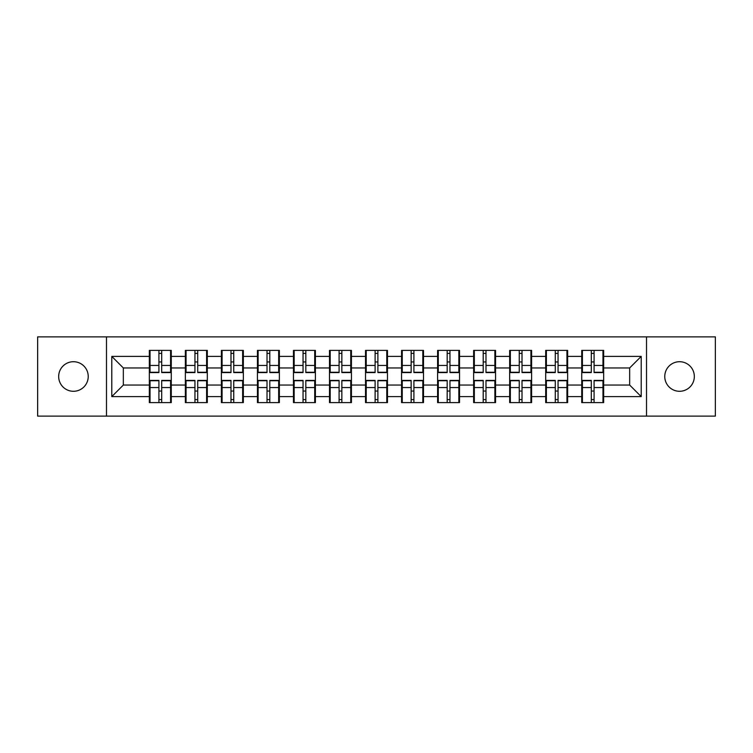 <?xml version="1.0" encoding="UTF-8"?>
<svg xmlns="http://www.w3.org/2000/svg" width="753" height="753" viewBox="0 0 753 753"><rect width="100%" height="100%" fill="white"/><g stroke="black" fill="none" stroke-linecap="round" stroke-linejoin="round"><path stroke-width="1.13" d="M679.545 391.287A14.787 14.787 0 0 1 664.767 376.5A14.787 14.787 0 0 1 679.545 361.713A14.787 14.787 0 0 1 694.332 376.5A14.787 14.787 0 0 1 679.545 391.287M73.455 391.287A14.787 14.787 0 0 1 58.668 376.5A14.787 14.787 0 0 1 73.455 361.713A14.787 14.787 0 0 1 88.233 376.5A14.787 14.787 0 0 1 73.455 391.287M646.516 416.117L715.35 416.117L715.35 336.883L646.516 336.883L646.516 416.117L106.484 416.117L106.484 336.883L37.65 336.883L37.65 416.117L106.484 416.117M603.671 391.165L602.974 391.165M582.417 391.165L581.73 391.165M581.73 361.835L582.417 361.835M602.974 361.835L603.671 361.835M603.671 358.833L602.974 358.833M582.417 358.833L581.73 358.833M581.73 394.167L582.417 394.167M602.974 394.167L603.671 394.167M567.64 391.165L566.943 391.165M546.386 391.165L545.69 391.165M545.69 361.835L546.386 361.835M566.943 361.835L567.64 361.835M567.64 358.833L566.943 358.833M546.386 358.833L545.69 358.833M545.69 394.167L546.386 394.167M566.943 394.167L567.64 394.167M531.609 391.165L530.912 391.165M510.355 391.165L509.659 391.165M509.659 361.835L510.355 361.835M530.912 361.835L531.609 361.835M531.609 358.833L530.912 358.833M510.355 358.833L509.659 358.833M509.659 394.167L510.355 394.167M530.912 394.167L531.609 394.167M495.568 391.165L494.881 391.165M474.324 391.165L473.628 391.165M473.628 361.835L474.324 361.835M494.881 361.835L495.568 361.835M495.568 358.833L494.881 358.833M474.324 358.833L473.628 358.833M473.628 394.167L474.324 394.167M494.881 394.167L495.568 394.167M459.537 391.165L458.841 391.165M438.284 391.165L437.597 391.165M437.597 361.835L438.284 361.835M458.841 361.835L459.537 361.835M459.537 358.833L458.841 358.833M438.284 358.833L437.597 358.833M437.597 394.167L438.284 394.167M458.841 394.167L459.537 394.167M423.506 391.165L422.81 391.165M402.253 391.165L401.565 391.165M401.565 361.835L402.253 361.835M422.81 361.835L423.506 361.835M423.506 358.833L422.81 358.833M402.253 358.833L401.565 358.833M401.565 394.167L402.253 394.167M422.81 394.167L423.506 394.167M387.475 391.165L386.778 391.165M366.222 391.165L365.525 391.165M365.525 361.835L366.222 361.835M386.778 361.835L387.475 361.835M387.475 358.833L386.778 358.833M366.222 358.833L365.525 358.833M365.525 394.167L366.222 394.167M386.778 394.167L387.475 394.167M351.435 391.165L350.747 391.165M330.191 391.165L329.494 391.165M329.494 361.835L330.191 361.835M350.747 361.835L351.435 361.835M351.435 358.833L350.747 358.833M330.191 358.833L329.494 358.833M329.494 394.167L330.191 394.167M350.747 394.167L351.435 394.167M315.403 391.165L314.716 391.165M294.159 391.165L293.463 391.165M293.463 361.835L294.159 361.835M314.716 361.835L315.403 361.835M315.403 358.833L314.716 358.833M294.159 358.833L293.463 358.833M293.463 394.167L294.159 394.167M314.716 394.167L315.403 394.167M279.372 391.165L278.676 391.165M258.119 391.165L257.432 391.165M257.432 361.835L258.119 361.835M278.676 361.835L279.372 361.835M279.372 358.833L278.676 358.833M258.119 358.833L257.432 358.833M257.432 394.167L258.119 394.167M278.676 394.167L279.372 394.167M243.341 391.165L242.645 391.165M222.088 391.165L221.391 391.165M221.391 361.835L222.088 361.835M242.645 361.835L243.341 361.835M243.341 358.833L242.645 358.833M222.088 358.833L221.391 358.833M221.391 394.167L222.088 394.167M242.645 394.167L243.341 394.167M207.31 391.165L206.614 391.165M186.057 391.165L185.36 391.165M185.36 361.835L186.057 361.835M206.614 361.835L207.31 361.835M207.31 358.833L206.614 358.833M186.057 358.833L185.36 358.833M185.36 394.167L186.057 394.167M206.614 394.167L207.31 394.167M646.516 336.883L106.484 336.883M629.659 385.047L629.659 367.953L603.671 367.953L603.671 385.047L629.659 385.047L641.208 396.596L641.208 356.404L603.671 356.404L603.671 350.399L581.73 350.399L581.73 367.953L567.64 367.953L567.64 385.047L581.73 385.047L581.73 367.953M641.208 396.596L603.671 396.596L603.671 402.601L581.73 402.601L581.73 396.596L567.64 396.596L567.64 402.601L545.69 402.601L545.69 396.596L531.609 396.596L531.609 402.601L509.659 402.601L509.659 396.596L495.568 396.596L495.568 402.601L473.628 402.601L473.628 396.596L459.537 396.596L459.537 402.601L437.597 402.601L437.597 396.596L423.506 396.596L423.506 402.601L401.565 402.601L401.565 396.596L387.475 396.596L387.475 402.601L365.525 402.601L365.525 396.596L351.435 396.596L351.435 402.601L329.494 402.601L329.494 396.596L315.403 396.596L315.403 402.601L293.463 402.601L293.463 396.596L279.372 396.596L279.372 402.601L257.432 402.601L257.432 396.596L243.341 396.596L243.341 402.601L221.391 402.601L221.391 396.596L207.31 396.596L207.31 402.601L185.36 402.601L185.36 396.596L171.27 396.596L171.27 402.601L149.329 402.601L149.329 396.596L111.792 396.596L111.792 356.404L149.329 356.404L149.329 367.953L123.341 367.953L123.341 385.047L149.329 385.047L149.329 367.953M581.73 356.404L567.64 356.404L567.64 350.399L545.69 350.399L545.69 356.404L531.609 356.404L531.609 350.399L509.659 350.399L509.659 356.404L495.568 356.404L495.568 350.399L473.628 350.399L473.628 356.404L459.537 356.404L459.537 350.399L437.597 350.399L437.597 356.404L423.506 356.404L423.506 350.399L401.565 350.399L401.565 356.404L387.475 356.404L387.475 350.399L365.525 350.399L365.525 356.404L351.435 356.404L351.435 350.399L329.494 350.399L329.494 356.404L315.403 356.404L315.403 350.399L293.463 350.399L293.463 356.404L279.372 356.404L279.372 350.399L257.432 350.399L257.432 356.404L243.341 356.404L243.341 350.399L221.391 350.399L221.391 356.404L207.31 356.404L207.31 350.399L185.36 350.399L185.36 356.404L171.27 356.404L171.27 350.399L149.329 350.399L149.329 356.404M581.73 385.047L581.73 396.596M567.64 385.047L567.64 396.596M567.64 356.404L567.64 367.953M531.609 385.047L545.69 385.047L545.69 367.953L531.609 367.953L531.609 396.596M545.69 385.047L545.69 396.596M545.69 356.404L545.69 367.953M531.609 356.404L531.609 367.953M495.568 385.047L509.659 385.047L509.659 367.953L495.568 367.953L495.568 396.596M509.659 385.047L509.659 396.596M509.659 356.404L509.659 367.953M495.568 356.404L495.568 367.953M459.537 385.047L473.628 385.047L473.628 367.953L459.537 367.953L459.537 396.596M473.628 385.047L473.628 396.596M473.628 356.404L473.628 367.953M459.537 356.404L459.537 367.953M423.506 385.047L437.597 385.047L437.597 367.953L423.506 367.953L423.506 396.596M437.597 385.047L437.597 396.596M437.597 356.404L437.597 367.953M423.506 356.404L423.506 367.953M387.475 385.047L401.565 385.047L401.565 367.953L387.475 367.953L387.475 396.596M401.565 385.047L401.565 396.596M401.565 356.404L401.565 367.953M387.475 356.404L387.475 367.953M351.435 385.047L365.525 385.047L365.525 367.953L351.435 367.953L351.435 396.596M365.525 385.047L365.525 396.596M365.525 356.404L365.525 367.953M351.435 356.404L351.435 367.953M315.403 385.047L329.494 385.047L329.494 367.953L315.403 367.953L315.403 396.596M329.494 385.047L329.494 396.596M329.494 356.404L329.494 367.953M315.403 356.404L315.403 367.953M279.372 385.047L293.463 385.047L293.463 367.953L279.372 367.953L279.372 396.596M293.463 385.047L293.463 396.596M293.463 356.404L293.463 367.953M279.372 356.404L279.372 367.953M243.341 385.047L257.432 385.047L257.432 367.953L243.341 367.953L243.341 396.596M257.432 385.047L257.432 396.596M257.432 356.404L257.432 367.953M243.341 356.404L243.341 367.953M207.31 385.047L221.391 385.047L221.391 367.953L207.31 367.953L207.31 396.596M221.391 385.047L221.391 396.596M221.391 356.404L221.391 367.953M207.31 356.404L207.31 367.953M171.27 385.047L185.36 385.047L185.36 367.953L171.27 367.953L171.27 396.596M185.36 385.047L185.36 396.596M185.36 356.404L185.36 367.953M171.27 356.404L171.27 367.953M171.27 391.165L170.583 391.165M150.026 391.165L149.329 391.165M149.329 361.835L150.026 361.835M170.583 361.835L171.27 361.835M171.27 358.833L170.583 358.833M150.026 358.833L149.329 358.833M149.329 394.167L150.026 394.167M170.583 394.167L171.27 394.167M149.329 385.047L149.329 396.596M123.341 385.047L111.792 396.596M111.792 356.404L123.341 367.953M603.671 385.047L603.671 396.596M603.671 356.404L603.671 367.953M641.208 356.404L629.659 367.953M170.583 350.399L170.583 372.575L161.688 372.575L161.688 350.399M158.911 350.399L158.911 372.575L150.026 372.575L150.026 350.399M158.911 353.402L161.688 353.402M161.688 361.948L158.911 361.948M150.026 402.601L150.026 380.425L158.911 380.425L158.911 402.601M161.688 402.601L161.688 380.425L170.583 380.425L170.583 402.601M161.688 399.598L158.911 399.598M158.911 391.052L161.688 391.052M206.614 350.399L206.614 372.575L197.719 372.575L197.719 350.399M194.952 350.399L194.952 372.575L186.057 372.575L186.057 350.399M194.952 353.402L197.719 353.402M197.719 361.948L194.952 361.948M242.645 350.399L242.645 372.575L233.75 372.575L233.75 350.399M230.983 350.399L230.983 372.575L222.088 372.575L222.088 350.399M230.983 353.402L233.75 353.402M233.75 361.948L230.983 361.948M278.676 350.399L278.676 372.575L269.79 372.575L269.79 350.399M267.014 350.399L267.014 372.575L258.119 372.575L258.119 350.399M267.014 353.402L269.79 353.402M269.79 361.948L267.014 361.948M314.716 350.399L314.716 372.575L305.822 372.575L305.822 350.399M303.045 350.399L303.045 372.575L294.159 372.575L294.159 350.399M303.045 353.402L305.822 353.402M305.822 361.948L303.045 361.948M350.747 350.399L350.747 372.575L341.853 372.575L341.853 350.399M339.085 350.399L339.085 372.575L330.191 372.575L330.191 350.399M339.085 353.402L341.853 353.402M341.853 361.948L339.085 361.948M186.057 402.601L186.057 380.425L194.952 380.425L194.952 402.601M197.719 402.601L197.719 380.425L206.614 380.425L206.614 402.601M197.719 399.598L194.952 399.598M194.952 391.052L197.719 391.052M222.088 402.601L222.088 380.425L230.983 380.425L230.983 402.601M233.75 402.601L233.75 380.425L242.645 380.425L242.645 402.601M233.75 399.598L230.983 399.598M230.983 391.052L233.75 391.052M258.119 402.601L258.119 380.425L267.014 380.425L267.014 402.601M269.79 402.601L269.79 380.425L278.676 380.425L278.676 402.601M269.79 399.598L267.014 399.598M267.014 391.052L269.79 391.052M294.159 402.601L294.159 380.425L303.045 380.425L303.045 402.601M305.822 402.601L305.822 380.425L314.716 380.425L314.716 402.601M305.822 399.598L303.045 399.598M303.045 391.052L305.822 391.052M330.191 402.601L330.191 380.425L339.085 380.425L339.085 402.601M341.853 402.601L341.853 380.425L350.747 380.425L350.747 402.601M341.853 399.598L339.085 399.598M339.085 391.052L341.853 391.052M386.778 350.399L386.778 372.575L377.884 372.575L377.884 350.399M375.116 350.399L375.116 372.575L366.222 372.575L366.222 350.399M375.116 353.402L377.884 353.402M377.884 361.948L375.116 361.948M366.222 402.601L366.222 380.425L375.116 380.425L375.116 402.601M377.884 402.601L377.884 380.425L386.778 380.425L386.778 402.601M377.884 399.598L375.116 399.598M375.116 391.052L377.884 391.052M422.81 350.399L422.81 372.575L413.915 372.575L413.915 350.399M411.147 350.399L411.147 372.575L402.253 372.575L402.253 350.399M411.147 353.402L413.915 353.402M413.915 361.948L411.147 361.948M402.253 402.601L402.253 380.425L411.147 380.425L411.147 402.601M413.915 402.601L413.915 380.425L422.81 380.425L422.81 402.601M413.915 399.598L411.147 399.598M411.147 391.052L413.915 391.052M458.841 350.399L458.841 372.575L449.955 372.575L449.955 350.399M447.178 350.399L447.178 372.575L438.284 372.575L438.284 350.399M447.178 353.402L449.955 353.402M449.955 361.948L447.178 361.948M438.284 402.601L438.284 380.425L447.178 380.425L447.178 402.601M449.955 402.601L449.955 380.425L458.841 380.425L458.841 402.601M449.955 399.598L447.178 399.598M447.178 391.052L449.955 391.052M494.881 350.399L494.881 372.575L485.986 372.575L485.986 350.399M483.21 350.399L483.21 372.575L474.324 372.575L474.324 350.399M483.21 353.402L485.986 353.402M485.986 361.948L483.21 361.948M474.324 402.601L474.324 380.425L483.21 380.425L483.21 402.601M485.986 402.601L485.986 380.425L494.881 380.425L494.881 402.601M485.986 399.598L483.21 399.598M483.21 391.052L485.986 391.052M530.912 350.399L530.912 372.575L522.017 372.575L522.017 350.399M519.25 350.399L519.25 372.575L510.355 372.575L510.355 350.399M519.25 353.402L522.017 353.402M522.017 361.948L519.25 361.948M510.355 402.601L510.355 380.425L519.25 380.425L519.25 402.601M522.017 402.601L522.017 380.425L530.912 380.425L530.912 402.601M522.017 399.598L519.25 399.598M519.25 391.052L522.017 391.052M566.943 350.399L566.943 372.575L558.048 372.575L558.048 350.399M555.281 350.399L555.281 372.575L546.386 372.575L546.386 350.399M555.281 353.402L558.048 353.402M558.048 361.948L555.281 361.948M546.386 402.601L546.386 380.425L555.281 380.425L555.281 402.601M558.048 402.601L558.048 380.425L566.943 380.425L566.943 402.601M558.048 399.598L555.281 399.598M555.281 391.052L558.048 391.052M602.974 350.399L602.974 372.575L594.089 372.575L594.089 350.399M591.312 350.399L591.312 372.575L582.417 372.575L582.417 350.399M591.312 353.402L594.089 353.402M594.089 361.948L591.312 361.948M582.417 402.601L582.417 380.425L591.312 380.425L591.312 402.601M594.089 402.601L594.089 380.425L602.974 380.425L602.974 402.601M594.089 399.598L591.312 399.598M591.312 391.052L594.089 391.052M158.911 365.45L150.026 365.45M158.911 372.274L150.026 372.274M170.583 365.45L161.688 365.45M170.583 372.274L161.688 372.274M161.688 387.55L170.583 387.55M161.688 380.726L170.583 380.726M150.026 387.55L158.911 387.55M150.026 380.726L158.911 380.726M194.952 365.45L186.057 365.45M194.952 372.274L186.057 372.274M206.614 365.45L197.719 365.45M206.614 372.274L197.719 372.274M230.983 365.45L222.088 365.45M230.983 372.274L222.088 372.274M242.645 365.45L233.75 365.45M242.645 372.274L233.75 372.274M267.014 365.45L258.119 365.45M267.014 372.274L258.119 372.274M278.676 365.45L269.79 365.45M278.676 372.274L269.79 372.274M303.045 365.45L294.159 365.45M303.045 372.274L294.159 372.274M314.716 365.45L305.822 365.45M314.716 372.274L305.822 372.274M339.085 365.45L330.191 365.45M339.085 372.274L330.191 372.274M350.747 365.45L341.853 365.45M350.747 372.274L341.853 372.274M197.719 387.55L206.614 387.55M197.719 380.726L206.614 380.726M186.057 387.55L194.952 387.55M186.057 380.726L194.952 380.726M233.75 387.55L242.645 387.55M233.75 380.726L242.645 380.726M222.088 387.55L230.983 387.55M222.088 380.726L230.983 380.726M269.79 387.55L278.676 387.55M269.79 380.726L278.676 380.726M258.119 387.55L267.014 387.55M258.119 380.726L267.014 380.726M305.822 387.55L314.716 387.55M305.822 380.726L314.716 380.726M294.159 387.55L303.045 387.55M294.159 380.726L303.045 380.726M341.853 387.55L350.747 387.55M341.853 380.726L350.747 380.726M330.191 387.55L339.085 387.55M330.191 380.726L339.085 380.726M375.116 365.45L366.222 365.45M375.116 372.274L366.222 372.274M386.778 365.45L377.884 365.45M386.778 372.274L377.884 372.274M377.884 387.55L386.778 387.55M377.884 380.726L386.778 380.726M366.222 387.55L375.116 387.55M366.222 380.726L375.116 380.726M411.147 365.45L402.253 365.45M411.147 372.274L402.253 372.274M422.81 365.45L413.915 365.45M422.81 372.274L413.915 372.274M413.915 387.55L422.81 387.55M413.915 380.726L422.81 380.726M402.253 387.55L411.147 387.55M402.253 380.726L411.147 380.726M447.178 365.45L438.284 365.45M447.178 372.274L438.284 372.274M458.841 365.45L449.955 365.45M458.841 372.274L449.955 372.274M449.955 387.55L458.841 387.55M449.955 380.726L458.841 380.726M438.284 387.55L447.178 387.55M438.284 380.726L447.178 380.726M483.21 365.45L474.324 365.45M483.21 372.274L474.324 372.274M494.881 365.45L485.986 365.45M494.881 372.274L485.986 372.274M485.986 387.55L494.881 387.55M485.986 380.726L494.881 380.726M474.324 387.55L483.21 387.55M474.324 380.726L483.21 380.726M519.25 365.45L510.355 365.45M519.25 372.274L510.355 372.274M530.912 365.45L522.017 365.45M530.912 372.274L522.017 372.274M522.017 387.55L530.912 387.55M522.017 380.726L530.912 380.726M510.355 387.55L519.25 387.55M510.355 380.726L519.25 380.726M555.281 365.45L546.386 365.45M555.281 372.274L546.386 372.274M566.943 365.45L558.048 365.45M566.943 372.274L558.048 372.274M558.048 387.55L566.943 387.55M558.048 380.726L566.943 380.726M546.386 387.55L555.281 387.55M546.386 380.726L555.281 380.726M591.312 365.45L582.417 365.45M591.312 372.274L582.417 372.274M602.974 365.45L594.089 365.45M602.974 372.274L594.089 372.274M594.089 387.55L602.974 387.55M594.089 380.726L602.974 380.726M582.417 387.55L591.312 387.55M582.417 380.726L591.312 380.726"/></g></svg>
